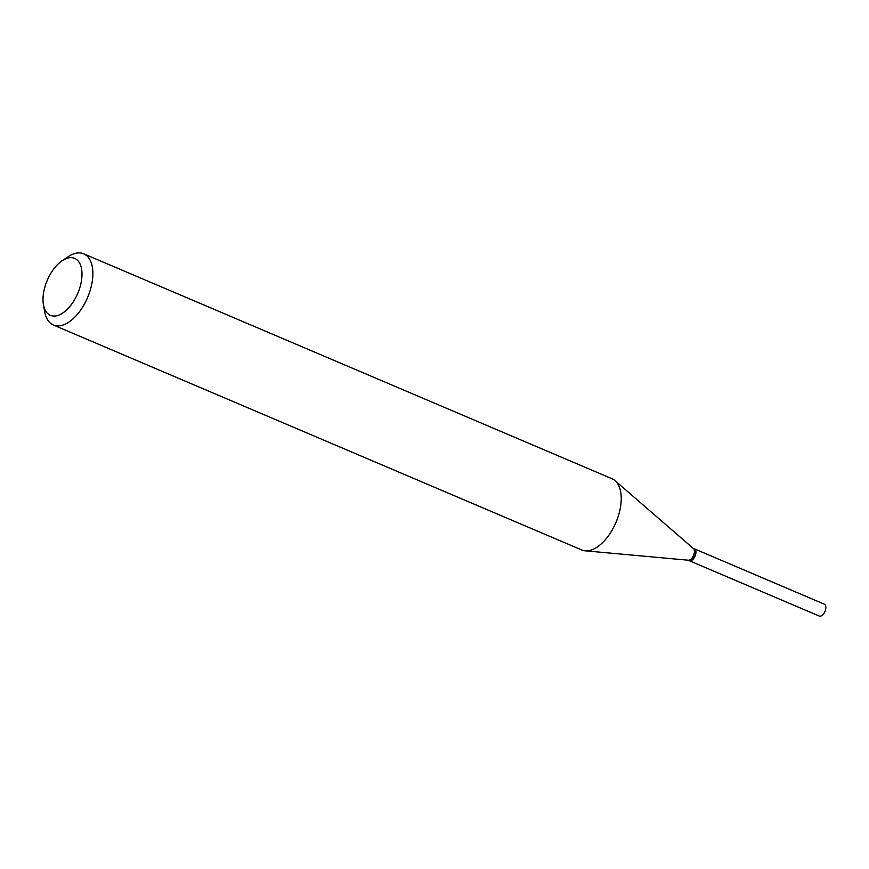 <?xml version="1.0" encoding="UTF-8"?>
<svg xmlns="http://www.w3.org/2000/svg" width="869" height="869" viewBox="0 0 869 869"><rect width="100%" height="100%" fill="white"/><g stroke="black" fill="none" stroke-linecap="round" stroke-linejoin="round"><path stroke-width="1.3" d="M689.215 560.668A6.452 3.454 -66.9 0 0 689.334 560.733L819.25 616.045A6.452 3.454 -66.9 0 0 825.55 609.723A6.452 3.454 -66.9 0 0 824.312 604.161L694.396 548.85A6.452 3.454 -66.9 0 0 694.266 548.806M689.334 560.733A6.452 3.454 -66.9 0 0 695.634 554.411A6.452 3.454 -66.9 0 0 694.396 548.85M688.085 560.201L689.084 560.624A6.452 3.454 -66.9 0 0 690.084 560.766A6.452 3.454 -66.9 0 0 691.681 560.136A6.452 3.454 -66.9 0 0 695.58 550.957A6.452 3.454 -66.9 0 0 694.135 548.741L693.136 548.317M69.835 257.68A30.958 16.587 -66.9 0 0 62.188 260.711A30.958 16.587 -66.9 0 0 43.45 304.737A30.958 16.587 -66.9 0 0 55.181 316.001A30.958 16.587 -66.9 0 0 80.567 285.032A30.958 16.587 -66.9 0 0 69.835 257.68M43.45 304.737L44.699 311.765A38.692 20.737 -66.9 0 0 53.357 325.006A38.692 20.737 -66.9 0 0 59.364 325.853A38.692 20.737 -66.9 0 0 89.561 292.364A38.692 20.737 -66.9 0 0 83.674 253.802A38.692 20.737 -66.9 0 0 77.678 252.955A38.692 20.737 -66.9 0 0 68.13 256.735L62.188 260.711M53.357 325.006L581.709 549.947A38.692 20.737 -66.9 0 0 585.174 550.816A38.692 20.737 -66.9 0 0 587.716 550.794A38.692 20.737 -66.9 0 0 616.784 520.401A38.692 20.737 -66.9 0 0 615.046 480.644A38.692 20.737 -66.9 0 0 612.026 478.743L83.674 253.802M585.174 550.816L688.389 560.223A6.452 3.454 -66.9 0 0 688.813 560.223A6.452 3.454 -66.9 0 0 693.658 555.15A6.452 3.454 -66.9 0 0 693.375 548.524L615.046 480.644M691.8 560.049A6.126 3.28 -66.9 0 0 691.93 559.962A6.126 3.28 -66.9 0 0 695.634 551.25A6.126 3.28 -66.9 0 0 695.613 551.109"/></g></svg>
